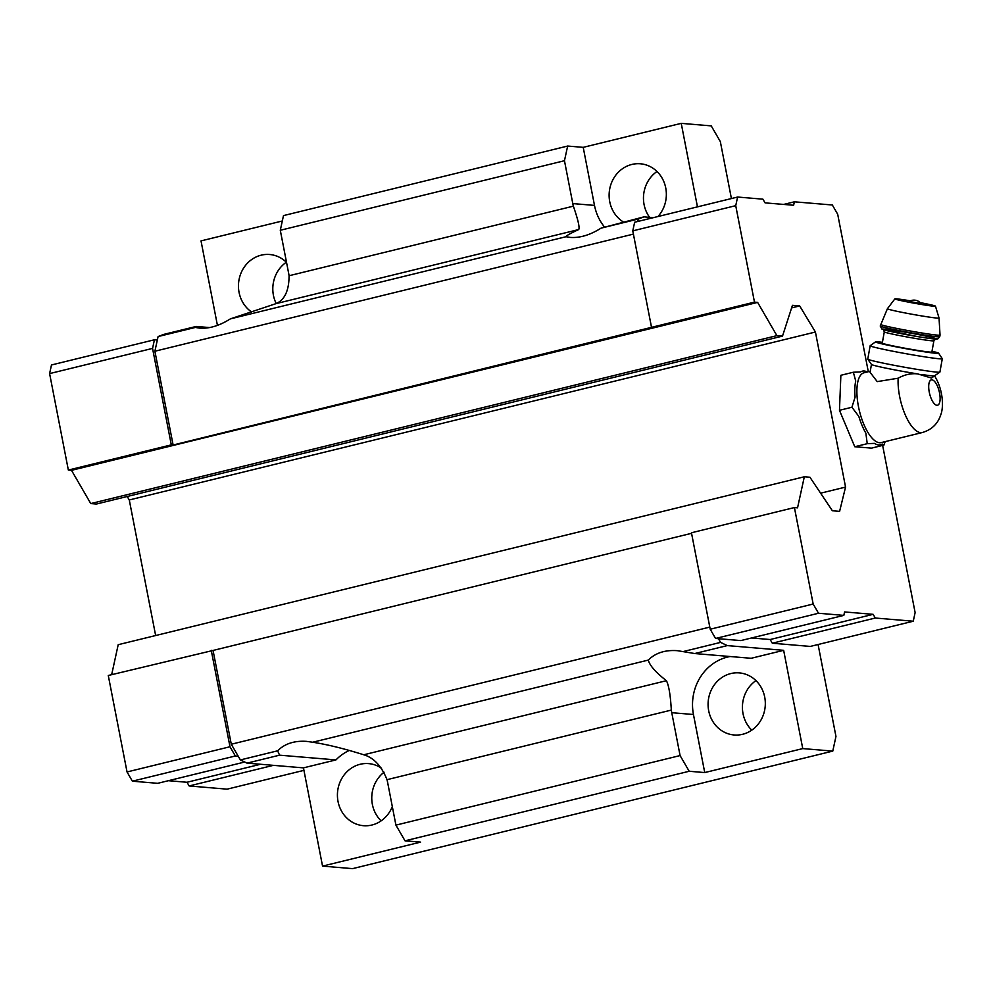 <?xml version="1.0" encoding="UTF-8"?>
<svg xmlns="http://www.w3.org/2000/svg" width="992" height="992" viewBox="0 0 992 992"><rect width="100%" height="100%" fill="white"/><g stroke="black" fill="none" stroke-linecap="round" stroke-linejoin="round"><path stroke-width="1.49" d="M934.576 375.807L931.525 378.064L917.699 373.897C911.078 373.178 904.568 374.616 898.157 378.212L877.226 381.61L870.058 372.298L871.447 364.448M898.157 378.212A35.96 13.615 -103.8 0 0 905.584 415.598A35.96 13.615 -103.8 0 0 922.374 432.524L881.181 442.606A35.96 13.615 -103.8 0 1 859.419 410.911A35.96 13.615 -103.8 0 1 864.082 372.756L870.232 371.244M601.04 228.148L638.29 219.034L643.92 216.864L601.04 228.148C590.203 234.992 579.985 238.08 570.375 237.423L565.998 236.728C566.147 235.761 570.388 233.368 578.72 229.549C579.849 227.627 578.076 219.827 573.364 206.162A48.1 44.169 94.8 0 1 572.793 203.583L564.46 160.716L567.66 146.047L583.209 147.349L681.231 123.355L711.239 125.885L720.328 141.583L731.414 198.561M572.793 203.583L594.493 205.406A48.1 44.169 -85.2 0 0 604.525 227.044M277.636 750.808L240.374 759.934L247.045 763.133L279.558 755.172L277.636 750.808C284.766 743.653 294.463 740.528 306.726 741.396L312.666 742.239C327.124 744.434 344.15 748.613 363.742 754.776C373.699 757.652 381.461 765.948 387.016 779.675A48.1 44.169 94.8 0 1 387.587 782.242L395.92 825.121L680.09 755.569L671.758 712.69A48.1 44.169 94.8 0 1 671.324 710.086C670.468 695.169 668.831 685.373 666.413 680.698C655.712 672.353 649.673 665.483 648.297 660.089C655.427 652.934 665.124 649.797 677.387 650.678L694.76 653.542L727.26 645.594L720.589 642.394L718.444 638.699L715.554 638.464L710.21 629.226L691.449 532.766L794.418 507.557L797.556 507.83L804.326 476.768L809.931 477.239L832.375 510.756L839.604 511.364L845.556 487.084L815.424 332.022L799.676 305.933L792.447 305.325L782.502 336.114L776.897 335.643L757.628 302.399L754.478 302.126L651.521 327.335L632.772 230.863L634.657 222.233L737.614 197.036L762.922 199.169L765.068 202.864L793.625 205.257L794.381 201.81L783.692 204.426M567.66 146.047L283.489 215.599L280.29 230.268L288.622 273.135A48.1 44.169 94.8 0 1 289.069 275.739C289.032 290.582 284.704 299.882 276.049 303.626L230.38 318.866L565.998 236.728M280.29 230.268L564.46 160.716M312.666 742.239L648.297 660.089M282.311 220.993L201.016 240.895L217.434 325.388M818.09 644.515L835.958 736.436L832.772 751.105L352.557 868.645L322.549 866.115L303.453 767.87L335.953 759.909A48.1 44.169 -85.2 0 1 349.271 750.448M247.045 763.133L303.453 767.87M240.374 759.934L231.285 744.236L709.788 627.105M651.521 327.335L173.116 445.011L154.888 351.23L158.088 336.561L163.717 334.403L196.218 326.442L209.572 327.571M395.92 825.121L405.021 840.819L689.192 771.268L680.09 755.569M405.021 840.819L420.571 842.121L322.549 866.115M832.772 751.105L802.751 748.588L704.742 772.57L689.192 771.268M683.327 651.521L720.589 642.394M231.285 744.236L213.057 650.442L691.56 533.324M244.739 762.017L157.691 783.32L132.382 781.188L127.038 771.962L108.277 675.49L213.057 650.442M111.662 674.672L118.197 644.701L804.326 476.768M820.62 493.185L845.556 487.084M155.645 635.537L129.282 499.968L815.424 332.022M791.616 307.904L799.676 305.933M129.282 499.968L127.199 496.496M776.897 335.643L90.768 503.576L96.36 504.048L782.502 336.114M90.768 503.576L71.498 470.332L757.628 302.399M173.116 445.011L171.306 444.862L152.557 348.403L154.442 339.772L157.331 340.02M71.498 470.332L68.349 470.059L171.306 444.862M154.888 351.23L633.404 234.112M230.38 318.866C219.542 325.711 209.324 328.811 199.714 328.154L195.337 327.447L196.218 326.442M158.088 336.561L195.337 327.447M637.757 221.476L638.29 219.034M681.231 123.355L697.463 206.869M653.356 217.657L643.92 216.864M882.632 445.408L915.12 612.597L913.248 621.215L810.29 646.424L772.322 643.225L770.176 639.53L751.552 637.968M913.248 621.215L875.279 618.028L873.146 614.333L844.576 611.94L843.82 615.387L740.863 640.584L718.444 638.699M727.26 645.594L783.655 650.33L802.751 748.588M238.241 756.239L235.34 755.991L229.995 746.753L211.246 650.293M273.408 765.34L189.15 785.962L227.118 789.161L303.936 770.35M189.15 785.962L187.004 782.266L260.574 764.262M187.004 782.266L168.38 780.704M132.382 781.188L235.34 755.991M127.038 771.962L229.995 746.753M68.349 470.059L49.6 373.6L152.557 348.403M49.6 373.6L51.485 364.969L154.442 339.772M875.279 618.028L772.322 643.225M873.146 614.333L770.176 639.53M843.82 615.387L818.512 613.254L715.554 638.464M818.512 613.254L813.167 604.029L710.21 629.226M813.167 604.029L794.418 507.557M754.478 302.126L735.729 205.666L632.772 230.863M735.729 205.666L737.614 197.036M794.381 201.81L832.338 204.997L837.694 214.235L868.31 371.715M885.174 441.626L883.934 445.086L871.46 448.136L854.757 446.735L839.468 410.304L840.869 375.286L853.343 372.236L860.61 371.938A37.919 14.347 -103.8 0 1 864.218 371.008A37.919 14.347 -103.8 0 1 867.281 371.975M694.76 653.542L751.155 658.291L783.655 650.33M730.062 656.518A48.1 44.169 -85.2 0 0 693.458 714.513L704.742 772.57M755.954 680.599A31.149 28.607 -85.2 0 0 751.787 730.149M730.794 673.568A31.149 28.607 -85.2 0 0 708.127 706.192A31.149 28.607 -85.2 0 0 734.092 734.973A31.149 28.607 -85.2 0 0 765.204 706.329A31.149 28.607 -85.2 0 0 739.3 672.898A31.149 28.607 -85.2 0 0 730.794 673.568M279.558 755.172L335.953 759.909M384.078 772.21A31.149 28.607 -85.2 0 0 381.126 820.868M381.56 768.254A31.149 28.607 -85.2 0 0 368.652 763.617A31.149 28.607 -85.2 0 0 360.133 764.286A31.149 28.607 -85.2 0 0 337.466 796.911A31.149 28.607 -85.2 0 0 363.432 825.691A31.149 28.607 -85.2 0 0 392.311 806.583M286.328 262.21A31.149 28.607 -85.2 0 0 276.222 303.564M286.539 262.421A31.149 28.607 -85.2 0 0 269.688 254.51A31.149 28.607 -85.2 0 0 261.169 255.18A31.149 28.607 -85.2 0 0 238.923 280.352A31.149 28.607 -85.2 0 0 251.608 311.972M656.989 171.492A31.149 28.607 -85.2 0 0 649.624 217.347M657.956 216.529A31.149 28.607 -85.2 0 0 664.652 183.83A31.149 28.607 -85.2 0 0 640.348 163.779A31.149 28.607 -85.2 0 0 631.83 164.461A31.149 28.607 -85.2 0 0 609.485 190.278A31.149 28.607 -85.2 0 0 623.286 221.923M594.493 205.406L583.209 147.349M883.934 445.086L882.198 444.032A37.919 14.347 -103.8 0 1 874.498 443.387L867.231 443.684L854.757 446.735M867.231 443.684L865.867 433.194A37.919 14.347 -103.8 0 1 858.824 416.404L851.93 407.253L855.079 397.135A37.919 14.347 -103.8 0 1 855.724 380.99L853.343 372.236M851.93 407.253L839.468 410.304M932.009 351.242A32.066 1.302 -169.8 0 1 938.606 353.202L942.276 358.67A36.642 1.488 -169.8 0 1 942.301 358.732L939.895 372.087A36.642 1.488 -169.8 0 1 939.858 372.136L934.538 375.819A32.066 1.302 -169.8 0 1 921.903 374.542M917.699 373.897A32.066 1.302 -169.8 0 1 871.472 364.486L867.777 359.178A36.642 1.488 -169.8 0 1 867.764 359.104L870.158 345.749A36.642 1.488 -169.8 0 1 870.195 345.7L875.539 341.856A32.066 1.302 -169.8 0 1 878.156 341.856A32.066 1.302 -169.8 0 1 882.409 342.327M921.134 303.589L909.218 301.444A9.164 9.164 0 0 1 921.134 303.589M920.241 302.622A20.609 0.831 -169.8 0 1 935.456 306.156A20.609 0.831 -169.8 0 1 915.021 303.354A20.609 0.831 -169.8 0 1 894.883 298.865A20.609 0.831 -169.8 0 1 896.582 298.852A20.609 0.831 -169.8 0 1 910.383 300.849M933.894 340.777L931.86 352.036A25.197 1.017 -169.8 0 1 906.886 348.576A25.197 1.017 -169.8 0 1 882.272 343.12L884.294 331.861A25.197 1.017 -169.8 0 0 908.908 337.317A25.197 1.017 -169.8 0 0 933.894 340.777L935.617 339.004M938.606 353.202A32.066 1.302 -169.8 0 1 906.837 348.849A32.066 1.302 -169.8 0 1 875.539 341.856M942.301 358.732A36.642 1.488 -169.8 0 1 905.969 353.698A36.642 1.488 -169.8 0 1 870.158 345.749M939.858 372.136A36.642 1.488 -169.8 0 1 903.563 367.052A36.642 1.488 -169.8 0 1 867.777 359.178M931.934 379.837A13.057 4.935 -103.8 0 1 940.106 399.305A13.057 4.935 -103.8 0 1 931.19 398.548A13.057 4.935 -103.8 0 1 931.934 379.837M387.016 779.675L671.324 710.086M363.742 754.776L666.413 680.698M276.049 303.626L578.72 229.549M289.069 275.739L573.364 206.162M671.758 712.69L693.458 714.513M935.456 306.156L939.04 318.01A26.238 1.066 -169.8 0 1 913.024 314.427A26.238 1.066 -169.8 0 1 887.406 308.723L880.226 326.008A30.231 1.228 -169.8 0 0 909.763 332.568A30.231 1.228 -169.8 0 0 939.734 336.71L937.8 338.904C935.382 338.756 942.276 340.467 917.513 336.586L882.037 329.195L880.226 326.008M939.04 318.01L940.032 335.098A30.231 1.228 -169.8 0 1 910.061 330.956A30.231 1.228 -169.8 0 1 880.524 324.396M884.715 329.158A27.478 1.116 -169.8 0 1 931.277 337.305A27.478 1.116 -169.8 0 1 912.491 335.73A27.478 1.116 -169.8 0 1 884.715 329.158M922.374 432.524C931.823 429.697 937.998 423.671 940.887 414.458C943.454 407.935 943.789 390.662 934.439 375.633M894.883 298.865L887.406 308.723M940.032 335.098L939.734 336.71M883.289 329.592L884.294 331.861"/></g></svg>
